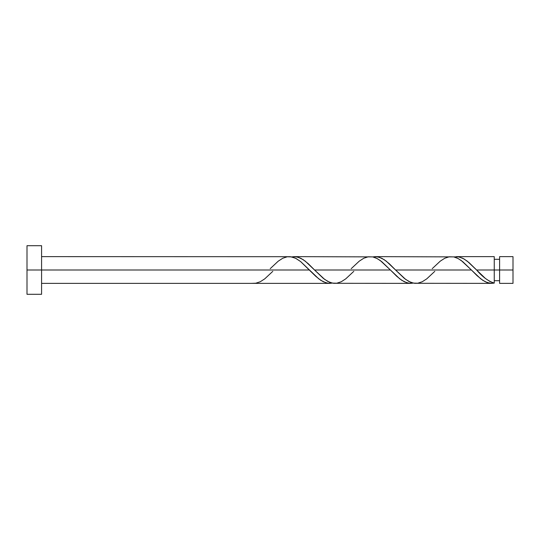 <?xml version="1.0" encoding="UTF-8"?>
<svg xmlns="http://www.w3.org/2000/svg" width="540" height="540" viewBox="0 0 540 540"><rect width="100%" height="100%" fill="white"/><g stroke="black" fill="none" stroke-linecap="round" stroke-linejoin="round"><path stroke-width="0.81" d="M513 283.365L513 256.635L513 270L499.601 270L499.601 256.635L499.601 283.365L513 283.365L513 270L476.584 270L485.42 278.458L489.841 281.441L494.255 283.095L494.255 256.635L494.255 270L499.601 270L499.601 283.365M27 294.3L27 245.7L27 294.3L41.58 294.3L41.58 270L27 270L309.427 270L41.58 270L41.58 245.7L41.58 294.3M272.801 271.337L264.755 278.849L260.26 281.745L255.757 283.216L251.255 283.365L329.67 283.365L325.877 282.791L320.814 280.328L315.745 276.298L300.564 261.522L295.508 258.215L290.446 256.703L41.58 256.635M270.209 268.663L278.255 261.151L282.757 258.255L287.26 256.784L291.755 256.905L296.257 258.599L300.76 261.677L318.755 278.849L323.257 281.745L327.76 283.216L332.255 283.095L329.67 283.365M414.572 283.298L491.67 283.365L487.12 282.541L482.841 280.348L477.124 275.724L471.427 270L395.584 270L405.709 279.45L410.778 282.346L414.572 283.298M434.801 271.337L426.755 278.849L422.26 281.745L417.757 283.216L413.255 283.095L408.76 281.401L404.257 278.323L386.255 261.151L381.76 258.255L377.257 256.784L372.755 256.905L375.34 256.635L379.134 257.209L384.203 259.673L389.266 263.702L395.584 270L471.427 270L480.755 278.849L485.257 281.745L489.76 283.216L494.255 283.095L491.4 283.365M333.572 283.298L410.67 283.365L406.877 282.791L401.814 280.328L396.745 276.298L390.427 270L314.584 270L324.709 279.45L329.778 282.346L333.572 283.298M353.801 271.337L345.755 278.849L341.26 281.745L336.757 283.216L332.255 283.095L327.76 281.401L323.257 278.323L305.255 261.151L300.76 258.255L296.257 256.784L291.755 256.905L294.341 256.635L298.134 257.209L303.203 259.673L308.266 263.702L314.584 270L390.427 270L399.755 278.849L404.257 281.745L408.76 283.216L413.255 283.095L410.67 283.365M475.963 269.345L476.584 270L494.255 270L494.255 283.095C488.369 281.266 482.483 276.899 476.584 270L467.255 261.151L462.76 258.255L458.257 256.784L453.755 256.905L458.865 256.892L463.928 258.89L468.997 262.575L475.963 269.345M456.341 256.635L494.255 256.635M375.34 256.635L453.708 256.892L457.508 258.215L461.302 260.55L471.427 270L462.76 261.677L458.257 258.599L453.755 256.905L449.26 256.784L444.757 258.255L440.255 261.151L432.209 268.663M294.341 256.635L372.708 256.892L376.508 258.215L380.302 260.55L390.427 270L381.76 261.677L377.257 258.599L372.755 256.905L368.26 256.784L363.757 258.255L359.255 261.151L351.209 268.663M494.255 280.692L499.601 280.692M251.255 283.365L41.58 283.365M27 245.7L41.58 245.7M494.255 259.308L499.601 259.308M499.601 256.635L513 256.635"/></g></svg>
